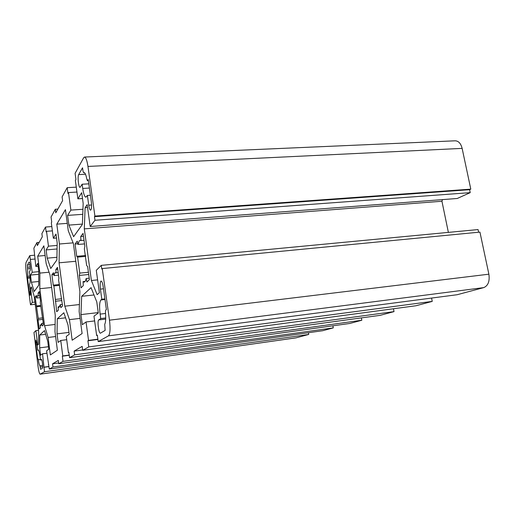 <?xml version="1.0" encoding="UTF-8"?>
<svg xmlns="http://www.w3.org/2000/svg" width="515" height="515" viewBox="0 0 515 515"><rect width="100%" height="100%" fill="white"/><g stroke="black" fill="none" stroke-linecap="round" stroke-linejoin="round"><path stroke-width="0.77" d="M100.85 281.158L101.082 281.042C101.925 281.235 102.627 283.128 103.2 286.72L106.393 309.612L105.639 310.152L105.433 312.425C105.974 318.373 105.736 322.339 104.719 324.321L105.131 330.385L100.425 333.192C98.732 333.726 97.078 320.716 98.732 319.931L100.734 318.553L100.116 314.111C99.234 306.631 99.498 301.912 100.901 299.968L101.822 299.234L100.412 289.121C99.929 284.975 100.071 282.323 100.85 281.158M80.945 240.66L80.726 236.507L83.076 233.392L84.853 246.344L84.37 248.88L86.662 265.592L87.621 266.487L89.417 279.594L86.951 282.02L86.121 278.512C85.638 280.817 84.988 282.02 84.17 282.123L83.076 281.589L83.288 285.625L81.01 287.866L79.323 275.428L79.761 273.111L77.591 257.114L76.735 256.316L75.068 244.02L77.237 241.142L78.023 244.445L79.239 240.878L80.089 240.325L84.035 240.402M38.264 296.035L38.071 293.119L39.269 291.529L40.46 300.85L40.247 302.492L43.505 324.727L42.256 325.956L41.747 323.369L40.885 325.525L40.183 324.946L40.37 327.804L39.192 328.969L38.046 319.918L38.239 318.379L35.142 297.007L36.275 295.507L36.758 297.992L37.35 295.79L39.822 295.868M56.071 272.931L55.865 269.5L57.493 267.337L58.922 278.177L58.613 280.179L62.579 305.974L60.873 307.655L60.236 304.674L58.987 307.391L58.118 306.818L58.317 310.165L56.721 311.736L53.882 285.928L53.251 285.143L51.899 274.765L53.431 272.738L54.036 275.577L54.86 272.841L58.208 272.725M35.902 340.112L36.971 343.885L37.775 350.277L38.226 349.955C38.883 350.258 39.526 352.646 40.144 357.12L40.511 360.017L41.406 359.412C42.14 359.077 43.221 367.98 42.468 368.186L40.576 369.332L39.951 365.747C39.391 365.264 38.837 363.275 38.29 359.766L37.975 358.685L37.679 358.897L35.908 344.805L35.902 340.112M29.773 255.633L32.22 272.287L30.482 275.081L31.389 282.239L34.202 291.529L38.734 285.22L38.754 271.012L37.775 263.352L35.844 266.455L33.874 248.185L36.983 242.539L37.376 245.578L42.301 236.803L41.889 233.63L45.513 227.051L46.15 231.969L46.524 231.319L48.455 246.164L46.125 249.917L47.2 258.157L50.753 268.489L56.888 259.946L57.178 242.958L56 234.035L53.36 238.278L51.333 222.834L51.732 222.126L51.056 216.982L55.311 209.257L55.781 212.798L62.605 200.644L62.103 196.91L67.188 187.672L67.974 193.473L68.495 192.559L70.877 210.101L67.587 215.392L68.894 225.107L73.6 236.688L82.381 224.456L83.166 203.374L81.692 192.7L77.881 198.835L75.357 180.456L75.937 179.432L75.1 173.31L83.649 157.777L84.512 157.043C85.883 157.326 87.035 160.455 87.956 166.435L94.908 216.075L94.464 216.673L94.966 220.266L90.202 226.51L87.17 204.655L85.11 207.687L84.293 228.872L91.393 280.501L97.142 294.651L99.395 292.745L96.286 270.336L101.275 265.36L101.783 269.023L102.253 268.566L109.483 320.176C110.48 328.782 110.139 334.01 108.472 335.844L98.211 341.606L97.316 335.098L96.633 335.51L93.981 316.159L98.301 312.998L96.769 301.874L91.065 287.64L81.673 296.305L80.958 314.607L82.323 324.688L86.044 321.965L88.541 340.396L87.923 340.763L88.76 346.91L82.696 350.309L82.168 346.37L74.121 351.108L74.617 354.848L69.577 357.674L68.862 352.266L68.392 352.55L66.274 336.43L69.242 334.261L68.019 325.029L63.841 312.76L57.307 318.791L57.03 333.875L58.137 342.385L60.757 340.466L62.772 355.936L62.341 356.2L63.017 361.356L58.742 363.757L58.311 360.429L52.549 363.822L52.961 367.002L49.298 369.055L46.601 350.824L48.764 349.241L47.753 341.348L44.522 330.585L39.707 335.027L39.674 347.857L40.601 355.208L42.545 353.792L44.483 371.759L40.125 374.193C39.398 373.826 38.702 371.199 38.026 366.313L33.977 332.529L35.895 330.611L37.704 344.992L38.631 344.207L38.657 331.409L34.209 296.28L31.409 286.952L30.552 288.22L32.336 302.369L30.494 304.783L26.201 272.139C25.634 267.105 25.608 263.815 26.111 262.29L29.773 255.633L34.415 255.228M30.494 304.783L35.22 304.268M32.336 302.369L34.943 302.086M30.552 288.22L31.75 288.091M35.895 330.611L38.516 330.295M44.483 371.759L308.73 334.454L295.958 337.859L40.125 374.193M308.427 332.716L308.73 334.454M43.917 367.311L48.989 366.609M44.239 367.124L48.97 366.461M42.545 353.792L46.91 353.213M39.674 347.857L48.442 346.717M39.707 335.027L45.635 334.293M48.365 364.633L48.725 364.581M49.298 369.055L322.731 330.707L333.269 327.888L52.961 367.002M332.89 325.808L333.269 327.888M52.549 363.822L58.639 362.978M58.742 363.757L349.749 323.472L361.813 320.246L63.017 361.356M361.376 317.903L361.813 320.246M62.341 356.2L69.255 355.266M62.772 355.936L69.229 355.067M60.757 340.466L66.705 339.707M57.03 333.875L68.991 332.387M57.307 318.791L65.566 317.819M68.392 352.55L68.888 352.479M69.577 357.674L380.115 315.347L394.014 311.627L74.617 354.848M393.46 308.762L394.014 311.627M74.121 351.108L82.651 349.968M82.696 350.309L415.985 305.749L432.24 301.397L88.76 346.91M431.57 298.069L432.24 301.397M87.923 340.763L97.914 339.469M88.541 340.396L97.876 339.185M86.044 321.965L94.631 320.929M80.958 314.607L98.243 312.586M81.673 296.305L94 294.973M96.633 335.51L97.361 335.42M98.211 341.606L457.178 294.722L483.727 287.615C488.149 285.716 489.868 281.242 488.877 274.192L479.929 232.104L102.253 268.566M101.275 265.36L478.055 229.568L478.622 232.226M91.393 280.501L97.612 279.87M84.293 228.872L441.941 201.243L448.378 232.387M442.469 199.614L441.941 201.243M85.11 207.687L87.563 207.519M90.202 226.51L457.256 198.481L470.214 192.649L94.966 220.266M94.464 216.673L469.59 189.7L470.214 192.649M94.908 216.075L470.8 189.147L469.59 189.7M84.512 157.043L455.17 140.807C458.55 140.949 460.873 143.473 462.135 148.384L470.8 189.147M77.881 198.835L82.497 198.539M68.894 225.107L82.394 224.096M67.587 215.392L82.761 214.324M70.877 210.101L82.947 209.277M68.495 192.559L76.947 192.05M67.188 187.672L76.278 187.151M55.311 209.257L57.867 209.084M53.36 238.278L56.521 238.02M47.2 258.157L56.933 257.288M46.125 249.917L57.075 248.977M48.455 246.164L57.133 245.436M46.524 231.319L52.388 230.868M45.513 227.051L51.822 226.574M36.983 242.539L39.185 242.359M35.844 266.455L38.142 266.242M31.389 282.239L38.741 281.505M30.482 275.081L38.747 274.283M32.22 272.287L38.754 271.663M30.591 259.418L34.898 259.032M59.071 262.811L59.425 244.001L56.792 224.147L65.437 209.644L68.283 230.804L73.388 243.544L79.889 291.606L79.149 311.536L82.104 333.527L72.177 340.228L69.448 319.648L64.793 306.187L59.071 262.811L75.789 261.272M39.867 273.098L37.698 256.161L43.865 245.822L46.183 263.706L50.007 275.004L55.26 315.392L54.989 331.731L57.384 350.2L50.354 354.938L48.12 337.473L44.554 325.712L39.829 288.715L39.867 273.098L49.067 272.216M82.142 184.222L80.05 187.389C78.589 187.801 77.379 176.51 78.673 174.604L82.542 167.787L83.012 171.147L83.572 172.705L84.009 172.525C85.084 172.667 86.044 174.965 86.893 179.426L87.428 180.694L88.219 179.516L91.29 201.494C91.825 206.502 91.586 209.399 90.576 210.184C89.835 210.017 89.224 208.363 88.741 205.208L87.383 195.449L85.902 197.2C84.627 196.904 83.565 193.988 82.728 188.451L82.142 184.222L88.825 183.849M27.797 276.343L27.43 264.993L29.175 262.013C29.844 261.71 30.752 269.796 30.134 270.549L29.381 271.798L29.735 274.598C30.269 279.368 30.288 282.413 29.786 283.726L29.458 284.228L30.243 290.486C30.559 293.376 30.54 295.024 30.192 295.423L29.258 291.921L27.533 278.177L27.797 276.343L29.909 276.143M27.533 278.177L30.057 277.933M27.43 264.993L30.005 264.755M37.775 350.277L38.535 350.181M40.511 360.017L41.741 359.85M87.383 195.449L90.421 195.262M54.036 275.577L58.523 275.139M51.899 274.765L53.818 274.579M53.251 285.143L59.412 284.512M53.882 285.928L59.54 285.349M55.639 299.408L61.633 298.758M55.356 301.262L61.864 300.548M58.118 306.818L59.714 306.637M60.236 304.674L62.379 304.436M55.865 269.5L57.757 269.326M37.698 256.161L45.12 255.504M39.829 288.715L51.629 287.499M44.554 325.712L55.111 324.444M48.12 337.473L55.614 336.533M36.758 297.992L40.048 297.638M35.142 297.007L36.539 296.859M36.275 305.981L40.782 305.485M36.758 306.734L40.904 306.271M38.239 318.379L42.629 317.871M38.046 319.918L42.822 319.358M40.183 324.946L41.445 324.791M41.747 323.369L43.305 323.182M38.071 293.119L39.455 292.971M79.761 273.111L88.413 272.268M77.591 257.114L85.773 256.38M79.323 275.428L88.722 274.501M83.076 281.589L85.136 281.377M86.121 278.512L89.224 278.197M80.726 236.507L83.475 236.288M78.023 244.445L84.518 243.904M75.068 244.02L77.868 243.788M76.735 256.316L85.651 255.511M100.734 318.553L105.73 317.955M101.822 299.234L104.899 298.893M56.792 224.147L67.285 223.368M59.425 244.001L73.117 242.855M64.793 306.187L79.407 304.545M69.448 319.648L80.07 318.386M40.189 374.173L296.131 337.827M108.472 335.844L483.727 287.615M109.483 320.176L488.877 274.192M87.956 166.435L462.135 148.384M27.701 267.169L30.256 266.937M27.739 268.779L30.334 268.534M27.784 277.765L30.031 277.546M29.258 291.921L30.385 291.805M35.908 344.805L37.067 344.657M38.29 359.766L40.447 359.47M39.951 365.747L42.681 365.367M40.286 367.066L42.719 366.725M78.673 174.604L85.496 174.25M82.728 188.451L89.417 188.059M88.741 205.208L91.58 205.022M87.563 180.591L88.368 180.546M83.642 172.673L84.402 172.634M100.116 314.111L105.536 313.474M100.901 299.968L104.983 299.511M98.732 319.931L105.704 319.094M100.412 289.121L103.489 288.793M87.428 180.694L88.38 180.643M83.572 172.705L84.434 172.66"/></g></svg>
